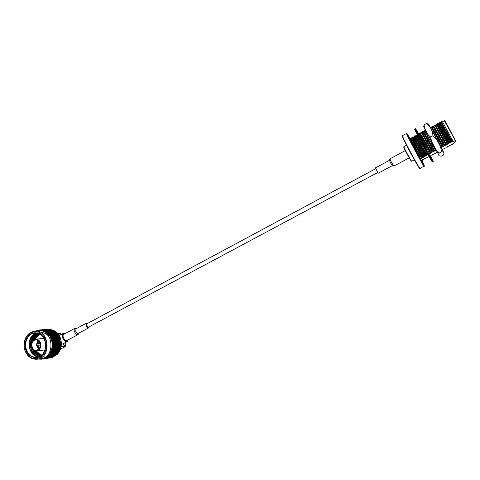 <?xml version="1.0" encoding="UTF-8"?>
<svg xmlns="http://www.w3.org/2000/svg" width="480" height="480" viewBox="0 0 480 480"><rect width="100%" height="100%" fill="white"/><g stroke="black" fill="none" stroke-linecap="round" stroke-linejoin="round"><path stroke-width="0.72" d="M55.32 340.74L53.484 335.97L55.068 338.208L55.2 340.86M53.046 335.262L49.764 331.8L52.02 333.306L52.992 335.4M49.128 331.362L44.982 329.79L47.604 330.312L49.122 331.458M42.078 329.754L42.888 329.688M46.92 358.194L49.41 357.102L46.92 358.194M50.04 356.67L53.25 353.19L52.266 355.038L49.962 356.61M53.67 352.476L55.398 347.7L55.2 350.124L53.526 352.452M55.542 346.836L55.482 341.604L56.196 344.16L55.386 346.89M438.948 155.322L423.666 126.594L424.158 124.722L426.42 123.492L428.082 123.852L428.898 124.866L443.718 152.478L428.898 124.866M424.158 124.722C424.398 129.774 426.552 133.86 430.626 136.986L432.93 135.744C432.612 130.56 430.446 126.474 426.42 123.492M430.626 136.986C431.634 143.388 434.526 148.734 439.284 153.018L441.582 151.806C440.622 145.464 437.742 140.112 432.93 135.744M439.284 153.018C438.42 154.446 438.462 155.412 439.416 155.904L441.168 156.216L443.412 155.034L443.988 153.132C443.97 152.262 443.172 151.818 441.582 151.806M35.166 333.798L35.658 334.026M36.12 333.66L35.826 334.104L36.588 333.498M32.364 336.858L32.898 336.132M33.33 335.472L33.504 335.868M42.006 329.76L44.544 329.748L46.194 330.342M46.188 330.276L41.736 329.784M50.682 333.12L46.884 330.546L49.368 331.584L50.658 333.24M53.856 337.92L51.234 333.702L53.19 335.622L53.766 338.052M55.134 343.848L54.162 338.724L55.326 341.178L54.984 343.938M54.288 349.854L55.146 344.73L55.398 347.28L54.126 349.866M51.474 354.888L54 350.658L53.382 352.848L51.354 354.834M47.184 358.062L50.934 355.476L49.644 356.904L47.148 358.02M56.268 343.71L56.454 341.052L55.296 338.604L56.118 343.8M54.99 337.8L54.318 335.508L52.374 333.594L54.9 337.932M51.822 333.012L50.508 331.482L48.03 330.444L51.798 333.132M42.342 329.736L47.34 330.24M43.158 329.664L45.69 329.652L47.334 330.18M48.33 357.894L50.784 356.742L52.074 355.314L48.294 357.852M52.614 354.726L54.516 352.692L55.134 350.508L52.494 354.672M55.422 349.71L56.526 347.136L56.274 344.592L55.266 349.716M455.886 141.522L445.11 120.888L444.336 120.684L455.88 141.522L452.952 143.568L452.604 144.372L451.254 144.468L450.912 145.272L449.556 145.368L449.22 146.166L447.858 146.268L447.312 147.174L446.166 147.162L445.842 147.954L444.696 147.942L443.94 148.956L443.004 148.836L442.29 149.832M34.506 334.476L34.104 335.25M414.882 128.886L421.368 142.35L431.64 160.95L432.606 161.91C432.714 163.17 413.946 128.208 414.882 128.886L415.254 128.682L415.944 129.21L418.878 134.268L415.944 129.21C414.012 126.156 420.258 138.366 426.63 150.054C433.422 162.372 434.73 164.364 430.554 156.036L431.046 155.172L432.444 155.04L432.714 154.284L434.112 154.158L434.388 153.402L435.78 153.276L436.278 152.4L437.292 152.478M415.254 128.682C414.336 127.998 433.104 162.966 432.984 161.712C432.594 159.966 434.94 165.054 430.554 156.036L430.092 156.006M429.174 156.684L427.716 156.936L427.248 157.794L426.054 157.812L425.592 158.67L424.392 158.694L423.936 159.546L422.736 159.57L422.286 160.416L421.194 160.386M420.174 158.694L414.162 147.786M420.312 158.334L410.91 141.33M420.534 158.214L421.542 158.31C418.524 153.846 410.652 139.47 410.436 138.846L409.584 138.648M410.436 138.846L410.652 138.726C410.868 139.35 418.74 153.732 421.758 158.196L421.542 158.31M421.758 158.196L421.992 157.44L410.946 137.856L412.092 137.946C412.326 138.558 420.21 152.946 423.21 157.422L422.208 157.326L411.162 137.736M410.652 138.726L410.946 137.856M412.092 137.946L412.302 137.832C412.542 138.444 420.432 152.832 423.432 157.308L423.21 157.422M423.432 157.308L423.672 156.552L412.608 136.956L413.748 137.052C414.006 137.652 421.908 152.046 424.89 156.534L423.888 156.432L412.824 136.836M412.302 137.832L412.608 136.956M413.748 137.052L413.964 136.932C414.222 137.532 422.124 151.926 425.106 156.414L424.89 156.534M425.106 156.414L425.352 155.658L414.27 136.05L415.404 136.152C415.692 136.74 423.606 151.14 426.564 155.64L425.574 155.544L414.486 135.936M413.964 136.932L414.27 136.05M415.404 136.152L415.62 136.032C415.908 136.62 423.822 151.02 426.786 155.526L426.564 155.64M426.786 155.526L427.038 154.764L415.932 135.15L417.066 135.252L426.792 152.4M415.62 136.032L415.932 135.15M427.038 154.764L416.148 135.03M427.26 154.65L428.076 154.722M422.724 144.888L417.066 135.252M417.282 135.132L417.396 134.754M428.832 153.81L429.93 153.858L416.82 130.932L424.686 146.364L430.95 157.674L432.006 159.246L430.374 156.03M418.416 134.25L418.944 134.232L419.49 133.218L420.396 133.446L431.616 152.964L430.638 152.856L419.49 133.218M418.944 134.232L429.93 153.858M430.152 153.744L430.416 152.97L419.274 133.338M420.396 133.446L431.616 152.964M431.838 152.85L432.108 152.07L421.164 132.312L422.064 132.54L433.308 152.07L432.33 151.956L421.164 132.312M420.612 133.326L420.942 132.432M422.064 132.54L433.308 152.07M433.524 151.95L433.806 151.17L422.622 131.52L423.738 131.634L435 151.17L434.028 151.056L422.838 131.406M422.28 132.426L422.622 131.52M423.738 131.634L435 151.17M435.216 151.056L435.504 150.27L424.296 130.614L425.406 130.728L427.38 134.094M423.954 131.52L424.296 130.614M435.504 150.27L424.518 130.494M441 147.45L441.792 147.57L431.694 130.014M430.536 127.944L441.792 147.57M442.014 147.45L442.326 146.652L431.034 126.954L432.132 127.08L443.496 146.664L442.548 146.532L431.256 126.84M430.662 127.878L431.034 126.954M432.132 127.08L443.496 146.664M443.718 146.544L444.036 145.746L432.726 126.036L433.818 126.168L445.2 145.758L444.258 145.626L432.948 125.922M432.348 126.966L432.726 126.036M433.818 126.168L445.2 145.758M445.422 145.638L445.752 144.834L434.64 124.998L435.504 125.25L446.91 144.852L445.974 144.714L434.64 124.998M434.034 126.048L434.424 125.118M435.504 125.25L446.91 144.852M447.132 144.732L447.468 143.922L436.116 124.2L437.196 124.332C437.802 124.758 445.908 139.248 448.626 143.94L447.69 143.802L436.338 124.08M435.726 125.136L436.116 124.2M437.196 124.332L437.418 124.218C438.024 124.638 446.136 139.128 448.848 143.826L448.626 143.94M448.848 143.826L449.19 143.01L437.82 123.276L438.894 123.414C439.524 123.822 447.642 138.324 450.342 143.034L449.412 142.89L438.036 123.156M437.418 124.218L437.82 123.276M438.894 123.414L439.116 123.294C439.746 123.702 447.87 138.204 450.564 142.914L450.342 143.034M450.564 142.914L450.912 142.098L439.518 122.352L440.592 122.496C441.246 122.892 449.382 137.394 452.058 142.122L451.134 141.978L439.74 122.232M439.116 123.294L439.518 122.352M440.592 122.496L440.814 122.376C441.468 122.772 449.61 137.274 452.28 142.002L452.058 142.122M452.28 142.002L453.252 141.684L442.446 121.71L444.336 120.684M440.814 122.376L441.108 121.656L452.406 141.66M441.108 121.656L442.446 121.71M453.252 141.684L455.166 140.664M38.52 345.924L36.402 345.432L36.342 344.664L36.654 345.414L36.342 344.664L38.016 343.674C39.204 344.106 39.372 344.856 38.52 345.924M31.152 338.862L31.584 338.832M40.848 329.862L43.386 329.85L45.036 330.378L41.184 329.832M47.982 331.47L43.836 329.892L46.458 330.414L47.982 331.56M51.906 335.376L48.624 331.902L50.88 333.414L51.852 335.514M54.186 340.866L52.35 336.09L53.934 338.328L54.066 340.986M54.408 346.98L54.348 341.73L55.062 344.298L54.246 347.028M52.536 352.632L54.264 347.844L54.066 350.274L52.386 352.602M48.894 356.832L52.11 353.346L51.126 355.2L48.816 356.772M48.264 357.27L46.752 358.218L44.136 358.848L48.258 357.204M56.514 346.746L56.454 341.424M56.448 340.614L56.196 338.088L54.618 335.856L56.328 340.734M54.18 335.154L53.154 333.198L50.904 331.692L54.12 335.286M50.268 331.26L48.744 330.21L46.128 329.694L50.262 331.356M43.326 329.652L45.414 329.634M45.408 329.61L44.04 329.586M46.44 358.518L49.044 357.882L50.55 356.94L46.44 358.512M51.18 356.508L53.4 354.876L54.384 353.034L51.102 356.448M54.804 352.326L56.334 349.974L56.532 347.556L54.66 352.296M56.67 346.698L57.324 344.028L56.61 341.472M32.334 336.36L33.93 334.872M35.112 333.546L34.662 334.212M37.134 354.108L36.882 353.646M32.442 336.234L30.816 338.604M49.542 333.228L45.732 330.642L48.222 331.686L49.512 333.348M52.716 338.04L50.094 333.816L52.05 335.736L52.626 338.172M54 343.98L53.028 338.844L54.192 341.304L53.85 344.07M53.154 350.004L54.006 344.862L54.264 347.424L52.992 350.016M50.328 355.05L52.86 350.814L52.242 353.004L50.214 354.996M46.032 358.23L49.788 355.638L48.498 357.072L45.996 358.188M57.39 343.578L57.582 340.926L56.424 338.484L57.246 343.668M56.112 337.686L55.446 335.394L53.502 333.486L56.028 337.812M52.956 332.91L51.642 331.374L49.17 330.342L52.926 333.024M44.22 329.574L48.48 330.138M48.474 330.078L46.83 329.556L44.31 329.568M49.47 357.732L51.924 356.574L53.208 355.152L49.434 357.69M53.742 354.57L55.644 352.536L56.262 350.358L53.628 354.516M56.55 349.56L57.648 346.998L57.402 344.454L56.394 349.566M421.614 160.374L422.028 161.526C421.908 162.486 408.516 137.55 409.344 137.904L409.974 138.72M32.658 336.006L32.514 336.396M33.666 354.75L35.484 355.896M410.274 138.792L407.502 134.502C406.572 134.28 423.57 165.936 423.846 164.946L423.708 164.67C423.57 165.918 406.59 134.286 407.658 134.76L410.256 138.786M39.762 329.952L40.578 329.886M46.83 331.572L42.678 329.994L45.306 330.51L46.83 331.668M50.76 335.49L47.472 332.004L49.74 333.522L50.706 335.628M53.046 340.998L51.204 336.204L52.794 338.448L52.92 341.112M53.268 347.124L53.208 341.862L53.928 344.43L53.106 347.172M51.39 352.788L53.124 347.988L52.932 350.424L51.24 352.758M47.742 357L50.964 353.502L49.98 355.362L47.664 356.94M47.112 357.438L45.6 358.386L42.978 359.022L47.106 357.372M57.636 346.608L57.576 341.298M57.576 340.488L57.312 337.968L55.746 335.742L57.45 340.608M55.308 335.04L54.276 333.096L52.038 331.59L55.248 335.172M51.402 331.158L49.878 330.114L47.274 329.598L51.396 331.254M44.472 329.55L46.56 329.538M46.548 329.514L45.18 329.49M51.684 356.772L47.58 358.344L50.178 357.714L51.684 356.712M52.314 356.34L54.528 354.72L55.512 352.878L52.236 356.28M55.932 352.17L57.456 349.824L57.654 347.412L55.788 352.14M57.738 341.346L58.44 343.896L57.798 346.56M31.338 336.51L31.056 337.452M32.568 353.724L33.684 354.678M31.302 352.02L31.212 351.708M29.532 347.274L29.55 346.92M29.58 347.526L29.724 347.862M39.684 329.958L42.228 329.952L43.89 330.54M43.878 330.48L39.408 329.982M48.39 333.336L44.58 330.744L47.07 331.788L48.366 333.456M51.57 338.16L48.942 333.924L50.904 335.85L51.48 338.298M52.854 344.118L51.882 338.964L53.052 341.436L52.704 344.208M52.008 350.154L52.866 345L53.118 347.568L51.846 350.166M49.176 355.212L51.714 350.964L51.096 353.16L49.062 355.158M44.874 358.404L48.636 355.8L47.346 357.24L44.838 358.356M58.512 343.446L58.698 340.8L57.546 338.364L58.368 343.536M57.234 337.566L56.568 335.286L54.63 333.378L57.15 337.698M54.084 332.802L52.77 331.272L50.304 330.246L54.054 332.922M44.64 329.538L49.614 330.042M45.45 329.466L47.964 329.46L49.608 329.982M50.604 357.564L53.052 356.412L54.336 354.99L50.568 357.522M54.87 354.408L56.766 352.386L57.384 350.214L54.756 354.36M57.672 349.416L58.77 346.854L58.524 344.322L57.516 349.422M410.34 138.81L407.004 133.536C405.678 132.72 424.38 167.55 424.374 165.894L421.92 160.404M39.402 348.312L37.734 345.936M37.548 343.872L38.76 341.16M29.46 341.034L29.478 341.712M406.614 133.428L406.572 133.422C405.384 132.888 424.074 167.706 424.23 166.32L424.242 166.284M39.198 348.606L37.074 345.684M36.948 344.268L38.508 340.92M38.064 359.076L41.814 359.196L45.954 357.606L49.812 353.664L51.978 348.132L52.062 341.988L50.058 336.318L45.678 331.674L40.788 330.006L35.544 330.978M41.514 330.09L44.148 330.612L45.678 331.674M46.32 332.112L48.588 333.63L49.614 335.604M50.058 336.318L51.648 338.568L51.9 341.124M52.062 341.988L52.782 344.568L52.122 347.262M51.978 348.132L51.786 350.574L50.238 352.944M49.812 353.664L48.828 355.524L46.59 357.168M45.954 357.606L44.442 358.554L41.814 359.196M58.758 346.47L58.698 341.172M58.692 340.368L58.434 337.854L56.862 335.634L58.572 340.482M56.424 334.932L55.404 332.988L53.16 331.488L56.37 335.058M52.53 331.056L51.006 330.012L48.408 329.496L52.524 331.152M45.618 329.454L47.694 329.436M47.688 329.412L46.32 329.394M52.818 356.61L48.72 358.182L51.312 357.546L52.812 356.55M53.442 356.178L55.65 354.558L56.634 352.722L53.364 356.118M57.054 352.02L58.572 349.68L58.77 347.274L56.91 351.99M58.914 346.416L59.556 343.764L58.854 341.22M406.572 133.422L402.468 135.666C401.394 135.606 419.598 169.518 420.09 168.492L424.374 165.894M38.754 349.122L36.438 345.444M36.366 344.646L37.98 340.518M40.788 330.006L39.216 330M402.456 135.69L402.336 136.086C401.28 136.044 419.172 169.374 419.664 168.372L420.054 168.48M38.634 330.708L38.838 330.696C53.28 328.824 55.728 357.354 41.16 358.62L37.326 359.178M59.628 343.314L59.808 340.674L58.662 338.244L59.484 343.404M58.356 337.446L57.684 335.172L55.752 333.276L58.266 337.578M55.206 332.694L53.886 331.176L51.432 330.144L55.176 332.814M46.488 329.382L50.748 329.94M46.584 329.37L49.098 329.358L50.736 329.88M51.738 357.396L54.174 356.25L55.458 354.834L51.702 357.354M55.992 354.252L57.882 352.23L58.5 350.064L55.878 354.198M58.794 349.266L59.88 346.716L59.64 344.19L58.632 349.278M25.05 350.85C22.758 342.732 24.66 336.54 30.75 332.268L34.824 331.038C49.356 329.16 51.81 357.93 37.158 359.208C31.638 359.556 27.6 356.772 25.05 350.85M406.518 145.218L403.842 146.664C403.368 146.748 411.372 161.658 411.678 161.256L414.366 159.834M25.104 350.706C23.274 344.826 24.6 338.358 28.476 334.254C31.422 332.094 34.62 331.308 38.076 331.896C41.358 333.36 43.908 335.916 45.714 339.564C47.604 345.51 46.248 352.086 42.294 356.19C39.3 358.332 36.078 359.076 32.628 358.422C29.37 356.91 26.862 354.336 25.104 350.706M59.868 346.326L59.808 341.046M59.802 340.242L59.544 337.734L57.978 335.52L59.682 340.356M57.54 334.818L56.52 332.88L54.282 331.386L57.486 334.95M53.652 330.96L52.128 329.916L49.536 329.4L53.646 331.05M46.752 329.358L48.822 329.34M48.816 329.316L47.448 329.298M53.94 356.448L49.848 358.014L52.44 357.384L53.934 356.388M54.564 356.016L56.766 354.402L57.75 352.566L54.492 355.956M58.17 351.864L59.682 349.53L59.886 347.13L58.026 351.84M59.964 341.094L60.666 343.632L60.03 346.278M403.842 146.676L403.734 147.012C403.266 147.096 411.024 161.544 411.324 161.16L411.66 161.25M25.878 350.286C24.276 344.394 25.314 339.324 28.992 335.076C34.242 330.582 41.952 332.904 44.922 339.99C46.572 345.96 45.516 351.084 41.766 355.356C36.42 359.82 28.758 357.324 25.878 350.286M40.284 342.75C42.87 349.446 34.062 354.156 31.602 347.442C29.04 340.8 37.77 336.036 40.284 342.75M26.478 350.076C24.498 343.056 26.142 337.704 31.41 334.014L34.89 332.958C47.484 331.29 49.602 356.238 36.906 357.294C32.154 357.582 28.68 355.176 26.478 350.076M47.628 329.28L52.554 330.048L56.868 333.168L59.772 338.124L60.606 343.974M60.594 343.272L59.61 338.118M59.376 337.458L56.736 333.228M56.292 332.706L52.494 330.12M51.87 329.844L47.706 329.274M49.812 358.02L52.176 357.468M59.748 349.128L60.744 344.058L59.904 349.122L57.108 354.096L52.86 357.234L50.028 357.99M52.824 357.192L56.556 354.582M57 354.042L59.532 349.8M40.488 342.678C41.508 347.07 40.206 349.836 36.576 350.982C30.27 352.002 29.25 339.51 35.598 339.192C37.818 339.126 39.444 340.29 40.488 342.678M38.652 356.868C28.47 356.766 25.446 338.178 34.818 333.702L36.51 332.988M38.862 356.79C34.782 356.412 31.818 354.024 29.982 349.614C27.936 341.508 30.186 335.97 36.732 333.018M37.734 333.222C29.472 334.2 26.4 348.174 32.958 354.132C34.722 355.782 36.714 356.658 38.94 356.76C32.208 356.772 27.27 347.238 30.252 339.864M39.156 356.67C33.66 355.626 30.792 351.666 30.558 344.802C30.984 338.418 33.858 334.716 39.174 333.69M37.314 355.356L33.54 352.728C31.656 350.562 30.66 347.916 30.558 344.802M53.412 330.45C62.676 333.474 64.26 350.328 55.71 355.476M409.47 158.304L405.084 150.132M43.902 350.04L44.964 350.052M43.914 338.184L42.852 338.442M35.364 339.222C36.402 336.894 37.944 335.208 39.984 334.158L36.684 337.098L35.484 339.204M33.54 352.728C27.828 346.776 31.398 334.146 39.084 333.696M41.088 355.554C37.068 355.542 34.164 353.346 32.376 348.972M31.926 341.814C33.036 337.458 35.46 334.77 39.192 333.744M41.772 354.99C39.576 354.45 37.776 353.124 36.366 351L41.238 355.434C38.19 355.188 35.784 353.538 34.032 350.46M33.324 340.128C34.542 336.936 36.57 334.848 39.408 333.852M41.484 355.236C38.946 354.828 36.888 353.394 35.31 350.934M34.482 339.456C35.622 336.84 37.356 335.016 39.696 333.996M41.076 355.56C36.852 355.584 33.87 353.256 32.118 348.582M31.722 342.222C32.844 337.38 35.484 334.524 39.642 333.654M41.22 355.446C38.07 355.236 35.616 353.538 33.846 350.352M33.156 340.26C34.38 336.972 36.45 334.83 39.378 333.834M41.448 355.266C38.856 354.876 36.762 353.418 35.16 350.904M34.344 339.516C35.496 336.84 37.266 334.992 39.654 333.978M41.73 355.026C39.498 354.504 37.668 353.166 36.24 351.006M30.876 348.552C29.484 341.718 31.404 336.696 36.642 333.48M40.866 332.538C44.616 332.478 47.61 334.278 49.836 337.932M44.826 356.052L44.496 356.088M405.264 150.6L389.916 158.856L391.2 161.82L393.792 166.104L409.176 157.902M54.66 347.346L54.744 346.878M36.036 335.784L35.406 336.768M35.208 350.91L39.822 355.806M390.384 162.528L392.304 165.666L378.234 173.184L375.396 167.898L389.442 160.35L390.384 162.528M389.448 160.35L389.904 158.88M41.148 355.506L40.224 354.924M377.67 172.542L88.41 327.192L86.508 325.626L86.64 323.898L375.624 168.72M89.22 326.76L88.746 327.828C87.798 328.05 86.916 327.33 86.112 325.662L86.298 323.262L87.45 323.46M88.746 327.828L78.396 333.354C77.424 333.594 76.542 332.88 75.744 331.224L75.96 328.818L86.298 323.262M78.762 333.384L78.108 334.56C76.788 334.884 75.582 333.918 74.496 331.656C73.932 330.03 74.028 328.944 74.796 328.392L76.158 328.5M74.796 328.392L63.75 334.332C62.964 334.896 62.85 335.988 63.402 337.608C64.482 339.858 65.694 340.806 67.044 340.464L78.108 334.56M64.944 333.69L64.944 333.69C58.74 331.722 66.426 346.098 68.226 339.834L68.226 339.834M64.824 333.63L63.024 333.516C61.992 334.248 61.842 335.676 62.568 337.794C63.978 340.728 65.562 341.97 67.32 341.526L68.214 339.954M61.452 344.058L62.742 343.968L67.32 341.526M54.858 334.038C57.648 333.414 59.502 333.27 60.432 333.6L61.32 334.434M60.51 349.116L65.43 346.506L61.152 346.818M61.284 346.068C63.618 346.914 64.962 346.038 65.316 343.446L65.046 342.738M57.834 333.6L61.044 334.584M65.43 346.506L65.316 343.446M62.724 346.422L63.708 343.452M418.824 134.298L417.912 132.708L418.764 134.328M430.404 156.03L431.25 157.584L430.476 156.03M39.924 342.978C40.818 346.824 39.678 349.248 36.498 350.244C30.99 351.132 30.096 340.212 35.646 339.93C37.59 339.87 39.018 340.884 39.924 342.978M39.948 342.93C42.336 349.11 34.206 353.46 31.938 347.262C29.568 341.13 37.632 336.732 39.948 342.93M415.104 129.666C411.012 123.396 436.11 170.058 431.898 160.884M443.718 152.478L443.97 153.102M43.494 329.634L44.202 329.574M38.214 346.02L40.26 345.78M38.016 343.674L40.05 343.44M40.02 329.934L40.74 329.868M407.004 133.536L406.578 133.416M45.78 329.442L46.482 329.382M38.838 330.696L34.824 331.038M46.914 329.346L47.616 329.286M36.498 350.244C38.172 349.836 40.968 348.888 39.894 342.978C38.964 340.866 37.548 339.852 35.646 339.93M36.648 350.97L45.042 349.896M35.598 339.192L43.998 338.322M392.292 165.672L393.78 166.098M63.024 333.516L59.256 335.544M432.606 161.91L432.984 161.712"/></g></svg>
